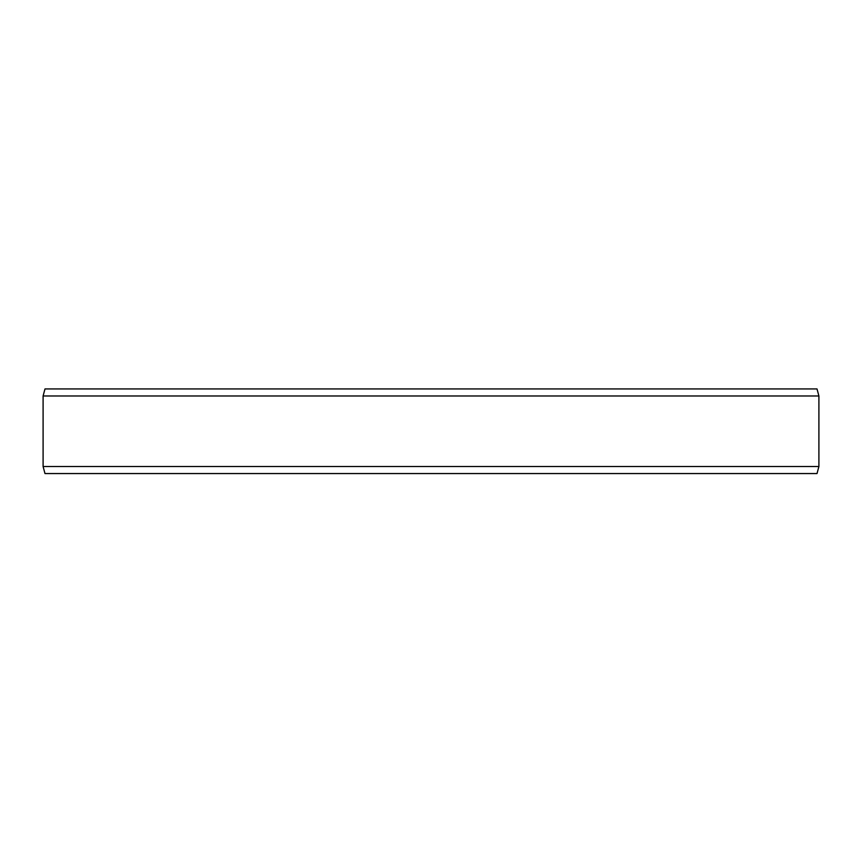 <?xml version="1.0" encoding="UTF-8"?>
<svg xmlns="http://www.w3.org/2000/svg" width="862" height="862" viewBox="0 0 862 862"><rect width="100%" height="100%" fill="white"/><g stroke="black" fill="none" stroke-linecap="round" stroke-linejoin="round"><path stroke-width="1.29" d="M725.729 388.934L766.092 388.934M95.941 388.934L122.673 388.934M818.9 395.981L43.1 395.981L44.986 388.934L817.014 388.934L818.9 395.981L818.9 466.514L817.014 473.561L44.986 473.561L43.1 466.514L818.9 466.514M43.1 395.981L43.1 466.514"/></g></svg>

